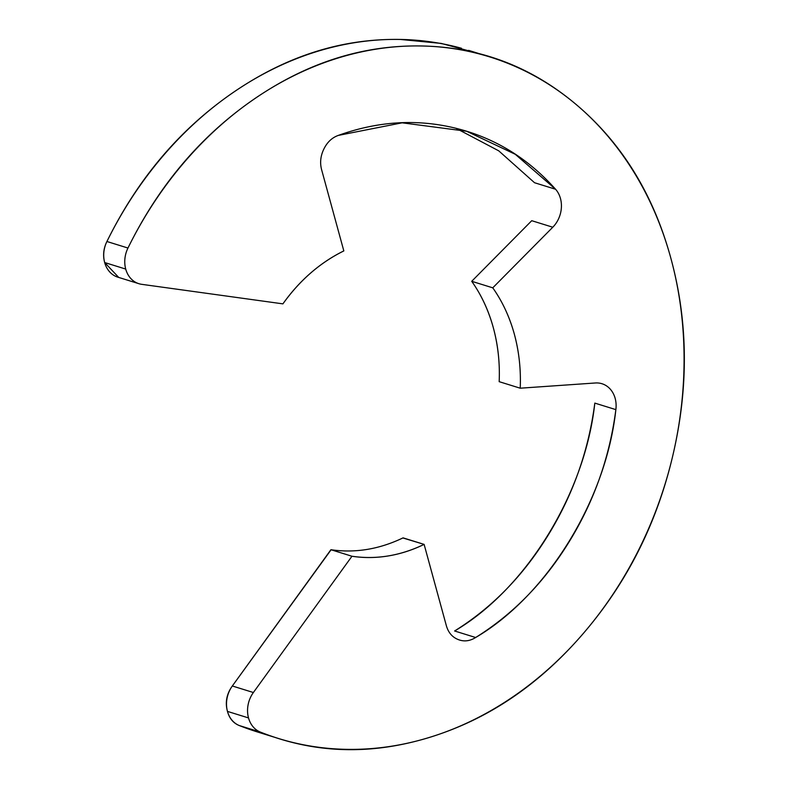 <?xml version="1.0" encoding="UTF-8"?>
<svg xmlns="http://www.w3.org/2000/svg" width="789" height="789" viewBox="0 0 789 789"><rect width="100%" height="100%" fill="white"/><g stroke="black" fill="none" stroke-linecap="round" stroke-linejoin="round"><path stroke-width="1.18" d="M461.466 48.267A356.776 294.09 107.2 0 0 106.919 241.503A25.948 21.392 107.2 0 0 104.671 262.54L125.717 269.069A25.948 21.392 107.2 0 0 141.714 284.326L282.916 303.864L141.714 284.326A25.948 21.392 -72.8 0 1 138.815 283.675A25.948 21.392 -72.8 0 1 125.717 269.069L104.671 262.54A25.948 21.392 107.2 0 0 117.768 277.146M402.883 537.96L424.117 544.39A162.169 133.676 -72.8 0 1 351.963 556.245L330.916 549.716C355.168 553.267 379.213 549.312 403.071 537.861L424.117 544.39C400.26 555.841 376.215 559.795 351.963 556.245L253.377 692.515L351.963 556.245L330.916 549.716L232.331 685.986L253.377 692.515A25.948 21.392 107.2 0 0 248.515 717.931A25.948 21.392 -72.8 0 1 253.377 692.515L232.331 685.986A25.948 21.392 107.2 0 0 227.469 711.402L248.515 717.931A25.948 21.392 107.2 0 0 260.39 732.093C314.15 753.505 370.199 755.369 428.535 737.685C486.882 720.002 538.177 685.602 582.43 634.474C626.683 583.357 656.823 523.699 672.83 455.5C688.836 387.3 688.156 321.468 670.798 258.013C653.44 194.558 622.176 143.628 576.996 105.213C531.825 66.799 479.968 47.054 421.434 45.979C362.901 44.904 307.059 62.666 253.89 99.266C200.722 135.876 158.747 185.464 127.966 248.032A25.948 21.392 107.2 0 0 125.717 269.069A25.948 21.392 -72.8 0 1 127.966 248.032L106.919 241.503L127.966 248.032A356.776 294.09 -72.8 0 1 482.513 54.796A356.776 294.09 -72.8 0 1 670.798 258.013A356.776 294.09 -72.8 0 1 591.227 623.951A356.776 294.09 -72.8 0 1 282.511 739.697A356.776 294.09 -72.8 0 1 260.39 732.093A25.948 21.392 -72.8 0 1 248.515 717.931L227.469 711.402A25.948 21.392 107.2 0 0 239.343 725.564L260.39 732.093L239.343 725.564A356.776 294.09 107.2 0 0 261.465 733.168M424.117 544.39L446.258 625.361L424.117 544.39M594.817 403.1L615.864 409.629C606.189 499.615 547.122 595.616 475.649 637.512L454.602 630.983C526.076 589.087 585.142 493.086 594.817 403.1C588.624 450.657 573.051 494.703 548.108 535.248C523.166 575.792 491.991 607.708 454.602 630.983M321.685 169.96L343.826 250.922L321.685 169.96C319.782 163.007 320.482 156.074 323.796 149.18C327.119 142.276 331.942 137.69 338.294 135.412L402.134 122.818L466.605 131.25L515.266 154.289L555.574 189.252A25.948 21.392 -72.8 0 1 560.466 198.483A25.948 21.392 -72.8 0 1 552.783 227.222L492.76 287.827A162.169 133.676 -72.8 0 1 514.349 334.181A162.169 133.676 -72.8 0 1 520.217 388.198L595.389 382.981L520.217 388.198L499.171 381.669C499.979 363.196 498.027 345.188 493.303 327.652C488.45 310.185 481.251 294.731 471.714 281.298L492.76 287.827C502.297 301.26 509.497 316.714 514.349 334.181C519.073 351.716 521.026 369.725 520.217 388.198L499.171 381.669C499.979 362.91 498.017 344.901 493.303 327.652C488.578 310.412 481.389 294.958 471.714 281.298L492.76 287.827L552.783 227.222L531.737 220.693L471.714 281.298L531.737 220.693M338.294 135.412C378.138 121.092 417.381 118.725 456.042 128.301C494.693 137.878 527.871 158.195 555.574 189.252L534.528 182.723L498.747 150.837L455.993 128.291M282.916 303.864C299.751 280.302 320.058 262.658 343.826 250.922A162.169 133.676 -72.8 0 0 282.916 303.864M595.389 382.981A25.948 21.392 -72.8 0 1 615.154 398.356A25.948 21.392 -72.8 0 1 615.864 409.629C609.67 457.186 594.097 501.232 569.155 541.777C544.213 582.321 513.037 614.227 475.649 637.512C469.692 641.22 463.784 641.861 457.916 639.435C452.048 637.009 448.172 632.314 446.258 625.361M331.114 549.746L232.331 685.986C226.621 693.896 224.993 702.368 227.469 711.402C229.402 718.463 233.357 723.188 239.343 725.564L263.082 733.711M479.732 53.78L441.209 43.415L400.388 39.45C341.854 38.375 286.012 56.137 232.844 92.737C179.675 129.347 137.7 178.935 106.919 241.503C103.487 248.466 102.738 255.478 104.671 262.54L118.725 277.442M138.894 283.695L117.847 277.166M468.627 50.368L479.13 53.632M274.533 737.261L257.224 731.896M466.605 131.25L464.622 130.629"/></g></svg>
